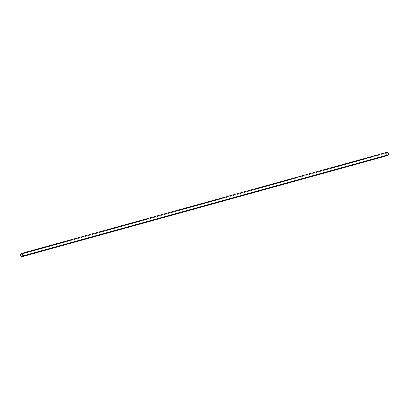 <?xml version="1.0" encoding="UTF-8"?>
<svg xmlns="http://www.w3.org/2000/svg" width="409" height="409" viewBox="0 0 409 409"><rect width="100%" height="100%" fill="white"/><g stroke="black" fill="none" stroke-linecap="round" stroke-linejoin="round"><path stroke-width="0.31" stroke-dasharray="2.04 1.53" d="M203.37 203.794L203.442 203.738A1.416 1.084 74.5 0 1 203.472 203.713A1.416 1.084 -105.5 0 0 203.452 203.774L203.442 203.774A1.416 1.084 74.5 0 1 203.447 203.769L203.57 203.708A1.416 1.084 -105.5 0 0 203.559 203.748L203.544 203.748A1.416 1.084 74.5 0 1 203.559 203.738L386.244 153.191A1.406 1.079 -105.5 0 0 386.449 154.72A1.406 1.079 -105.5 0 0 387.63 155.277A1.406 1.079 -105.5 0 0 388.264 154.648L22.756 255.809L388.264 154.648A1.406 1.079 -105.5 0 0 388.059 153.119A1.406 1.079 -105.5 0 0 386.878 152.562A1.406 1.079 -105.5 0 0 386.244 153.191L203.646 203.728A1.406 1.079 74.5 0 1 203.656 203.702A1.406 1.079 -105.5 0 0 203.641 203.728L203.641 203.728A1.406 1.079 74.5 0 1 203.626 203.718L203.641 203.692A1.406 1.079 -105.5 0 0 203.616 203.738L203.58 203.748A1.406 1.079 74.5 0 1 203.585 203.728L203.575 203.697A1.416 1.084 74.5 0 1 203.575 203.702L203.595 203.713A1.406 1.079 -105.5 0 0 203.6 203.743A1.406 1.079 74.5 0 1 203.616 203.718L203.595 203.713A1.406 1.079 -105.5 0 0 203.575 203.748L203.544 203.743A1.406 1.079 -105.5 0 0 203.559 203.754L203.549 203.754A1.406 1.079 74.5 0 1 203.585 203.702A1.406 1.079 -105.5 0 0 203.575 203.713L203.534 203.733A1.406 1.079 -105.5 0 0 203.513 203.764L203.513 203.764A1.406 1.079 -105.5 0 0 203.493 203.774L203.472 203.779A1.406 1.079 74.5 0 1 203.477 203.759L203.498 203.748A1.406 1.079 74.5 0 1 203.503 203.754L203.437 203.743A1.406 1.079 -105.5 0 0 203.406 203.794L203.385 203.759A1.406 1.079 74.5 0 1 203.38 203.743L203.36 203.754A1.406 1.079 -105.5 0 0 203.334 203.815L203.385 203.794A1.406 1.079 74.5 0 1 203.37 203.769L203.36 203.784A1.406 1.079 74.5 0 1 203.36 203.759L203.339 203.815A1.406 1.079 74.5 0 1 203.35 203.784L203.345 203.779A1.416 1.084 -105.5 0 0 203.329 203.81L22.239 253.938L203.339 203.815A1.406 1.079 74.5 0 1 203.35 203.784L203.37 203.779A1.406 1.079 74.5 0 1 203.37 203.769L203.365 203.764A1.416 1.084 -105.5 0 0 203.36 203.774L203.396 203.794A1.406 1.079 74.5 0 1 203.437 203.728L203.462 203.738A1.416 1.084 74.5 0 1 203.472 203.713L203.477 203.713A1.406 1.079 -105.5 0 0 203.467 203.743L203.467 203.743A1.406 1.079 -105.5 0 0 203.467 203.779L203.442 203.784A1.406 1.079 -105.5 0 0 203.452 203.784A1.406 1.079 74.5 0 1 203.483 203.718L203.513 203.692A1.406 1.079 74.5 0 1 203.534 203.621L203.524 203.621A1.406 1.079 -105.5 0 0 203.508 203.687L203.498 203.692A1.406 1.079 74.5 0 1 203.518 203.687L203.58 203.641A1.406 1.079 74.5 0 1 203.621 203.564L203.61 203.575A1.406 1.079 -105.5 0 0 203.57 203.641L203.529 203.692A1.406 1.079 -105.5 0 0 203.518 203.692L203.534 203.682A1.406 1.079 74.5 0 1 203.534 203.651L203.539 203.626A1.406 1.079 74.5 0 1 203.544 203.626L203.549 203.626A1.406 1.079 74.5 0 1 203.57 203.631L203.539 203.636A1.406 1.079 -105.5 0 0 203.483 203.702L203.477 203.697A1.416 1.084 74.5 0 1 203.518 203.616L203.524 203.621A1.406 1.079 -105.5 0 0 203.483 203.702L203.477 203.697A1.416 1.084 74.5 0 1 203.518 203.616L203.529 203.646A1.416 1.084 -105.5 0 0 203.508 203.682A1.416 1.084 -105.5 0 0 203.508 203.687L203.513 203.692A1.406 1.079 74.5 0 1 203.518 203.687L203.518 203.687A1.406 1.079 74.5 0 1 203.534 203.651L203.564 203.641A1.416 1.084 -105.5 0 0 203.554 203.636L203.564 203.641A1.406 1.079 74.5 0 1 203.57 203.631L203.539 203.636A1.416 1.084 -105.5 0 0 203.534 203.631L203.539 203.636A1.406 1.079 74.5 0 1 203.544 203.626L203.57 203.595A1.406 1.079 74.5 0 1 203.595 203.585L203.58 203.59A1.416 1.084 -105.5 0 0 203.58 203.595L203.585 203.6A1.406 1.079 74.5 0 1 203.595 203.585L203.539 203.61A1.416 1.084 -105.5 0 0 203.488 203.687L203.498 203.682A1.416 1.084 74.5 0 1 203.529 203.626L203.534 203.631A1.406 1.079 -105.5 0 0 203.508 203.687L203.498 203.692A1.406 1.079 74.5 0 1 203.534 203.621L203.616 203.559A1.416 1.084 -105.5 0 0 203.57 203.636L203.564 203.636A1.416 1.084 74.5 0 1 203.6 203.57L203.61 203.575A1.406 1.079 -105.5 0 0 203.57 203.641L203.513 203.687A1.416 1.084 74.5 0 1 203.518 203.677L203.524 203.682A1.406 1.079 -105.5 0 0 203.518 203.692L203.58 203.641A1.406 1.079 74.5 0 1 203.621 203.564L203.616 203.559A1.416 1.084 -105.5 0 0 203.57 203.636L203.529 203.646A1.416 1.084 -105.5 0 0 203.508 203.682L203.477 203.718A1.406 1.079 -105.5 0 0 203.467 203.743L203.488 203.733A1.406 1.079 74.5 0 1 203.488 203.728L203.472 203.754A1.416 1.084 -105.5 0 0 203.462 203.774L203.472 203.779A1.406 1.079 74.5 0 1 203.477 203.759L203.498 203.748A1.406 1.079 -105.5 0 0 203.493 203.774L203.483 203.769A1.416 1.084 74.5 0 1 203.493 203.743L203.493 203.748A1.416 1.084 -105.5 0 0 203.488 203.764L203.493 203.769A1.406 1.079 74.5 0 1 203.503 203.754L203.534 203.748A1.406 1.079 74.5 0 1 203.529 203.738L203.57 203.708A1.416 1.084 74.5 0 1 203.575 203.702L203.58 203.708A1.406 1.079 -105.5 0 0 203.575 203.713L203.575 203.697A1.416 1.084 -105.5 0 0 203.559 203.748L203.554 203.748A1.416 1.084 74.5 0 1 203.559 203.738L203.564 203.743A1.406 1.079 -105.5 0 0 203.559 203.754L203.564 203.754A1.406 1.079 74.5 0 1 203.585 203.702L203.58 203.723A1.416 1.084 -105.5 0 0 203.575 203.743L203.58 203.748A1.406 1.079 74.5 0 1 203.585 203.728L203.595 203.702A1.406 1.079 74.5 0 1 203.6 203.702L203.61 203.718A1.406 1.079 -105.5 0 0 203.6 203.743L203.595 203.738A1.416 1.084 74.5 0 1 203.605 203.713L203.61 203.713A1.416 1.084 -105.5 0 0 203.6 203.733L203.605 203.738A1.406 1.079 74.5 0 1 203.616 203.718L203.621 203.702A1.406 1.079 74.5 0 1 203.641 203.687L203.59 203.702A1.416 1.084 -105.5 0 0 203.59 203.702L203.6 203.702A1.406 1.079 74.5 0 1 203.6 203.702L203.595 203.702A1.406 1.079 -105.5 0 0 203.575 203.748L203.57 203.743A1.416 1.084 74.5 0 1 203.585 203.697L203.58 203.723A1.416 1.084 74.5 0 1 203.585 203.697L203.59 203.702A1.416 1.084 -105.5 0 0 203.59 203.702L203.57 203.743A1.416 1.084 -105.5 0 0 203.575 203.743L203.508 203.759A1.416 1.084 74.5 0 1 203.518 203.733L203.524 203.738A1.406 1.079 -105.5 0 0 203.513 203.764L203.518 203.764A1.406 1.079 74.5 0 1 203.529 203.738L203.524 203.733A1.416 1.084 -105.5 0 0 203.513 203.759L203.483 203.723A1.416 1.084 -105.5 0 0 203.477 203.733L203.488 203.738A1.406 1.079 74.5 0 1 203.488 203.728L203.488 203.733A1.406 1.079 -105.5 0 0 203.467 203.779L203.457 203.774A1.416 1.084 74.5 0 1 203.477 203.728L203.472 203.754A1.416 1.084 -105.5 0 0 203.462 203.774A1.416 1.084 74.5 0 1 203.477 203.728L203.483 203.733A1.416 1.084 -105.5 0 0 203.477 203.733L203.411 203.794A1.406 1.079 74.5 0 1 203.437 203.728L203.431 203.723A1.416 1.084 -105.5 0 0 203.406 203.789L203.401 203.789A1.416 1.084 74.5 0 1 203.426 203.723L203.431 203.728A1.406 1.079 -105.5 0 0 203.406 203.794A1.416 1.084 74.5 0 1 203.426 203.723L203.431 203.723A1.416 1.084 -105.5 0 0 203.406 203.789L203.355 203.754A1.416 1.084 -105.5 0 0 203.345 203.769L203.35 203.774A1.406 1.079 74.5 0 1 203.36 203.759L203.38 203.754A1.406 1.079 74.5 0 1 203.38 203.743L203.375 203.738A1.416 1.084 -105.5 0 0 203.37 203.748A1.416 1.084 -105.5 0 0 203.36 203.774A1.416 1.084 -105.5 0 0 203.329 203.81L203.324 203.81A1.416 1.084 74.5 0 1 203.35 203.748L203.36 203.754A1.406 1.079 -105.5 0 0 203.334 203.815A1.416 1.084 74.5 0 1 203.35 203.748L203.375 203.738A1.416 1.084 -105.5 0 0 203.37 203.748L203.401 203.784M386.812 152.327A1.651 1.263 -105.5 0 0 386.065 153.063L20.557 254.224L386.065 153.063L386.162 154.597L387.226 155.527M386.357 152.598L386.065 153.063A1.651 1.263 -105.5 0 0 386.306 154.858A1.651 1.263 -105.5 0 0 387.696 155.512M386.244 153.191L387.062 152.531L387.972 153.002L388.356 154.142L387.936 155.118L387.231 155.287L386.536 154.837L386.244 153.191M22.122 256.438L387.63 155.277M386.878 152.562L21.37 253.723"/><path stroke-width="0.61" d="M20.833 254.153L21.554 253.692L22.285 253.979L22.776 254.761L22.756 255.809A1.406 1.079 74.5 0 1 22.122 256.438A1.406 1.079 74.5 0 1 20.941 255.881A1.406 1.079 74.5 0 1 20.736 254.352L22.239 253.938L20.736 254.352A1.406 1.079 74.5 0 1 21.37 253.723A1.406 1.079 74.5 0 1 22.551 254.28A1.406 1.079 74.5 0 1 22.756 255.809L22.147 256.433L21.207 256.187L20.66 255.134L20.833 254.153M387.226 155.527L387.952 155.4L388.443 154.776A1.651 1.263 -105.5 0 0 388.202 152.981A1.651 1.263 -105.5 0 0 386.812 152.327L21.304 253.488A1.651 1.263 74.5 0 1 22.694 254.142A1.651 1.263 74.5 0 1 22.935 255.937L388.443 154.776L388.192 152.966L386.781 152.332M22.188 256.673L387.696 155.512A1.651 1.263 -105.5 0 0 388.443 154.776L22.935 255.937A1.651 1.263 74.5 0 1 22.188 256.673A1.651 1.263 74.5 0 1 20.798 256.019A1.651 1.263 74.5 0 1 20.557 254.224L20.496 255.298L21.002 256.274L21.846 256.709L22.643 256.402L23.037 255.18L22.49 253.887L21.396 253.468L20.557 254.224A1.651 1.263 74.5 0 1 21.304 253.488M386.669 152.378L386.357 152.598"/></g></svg>
